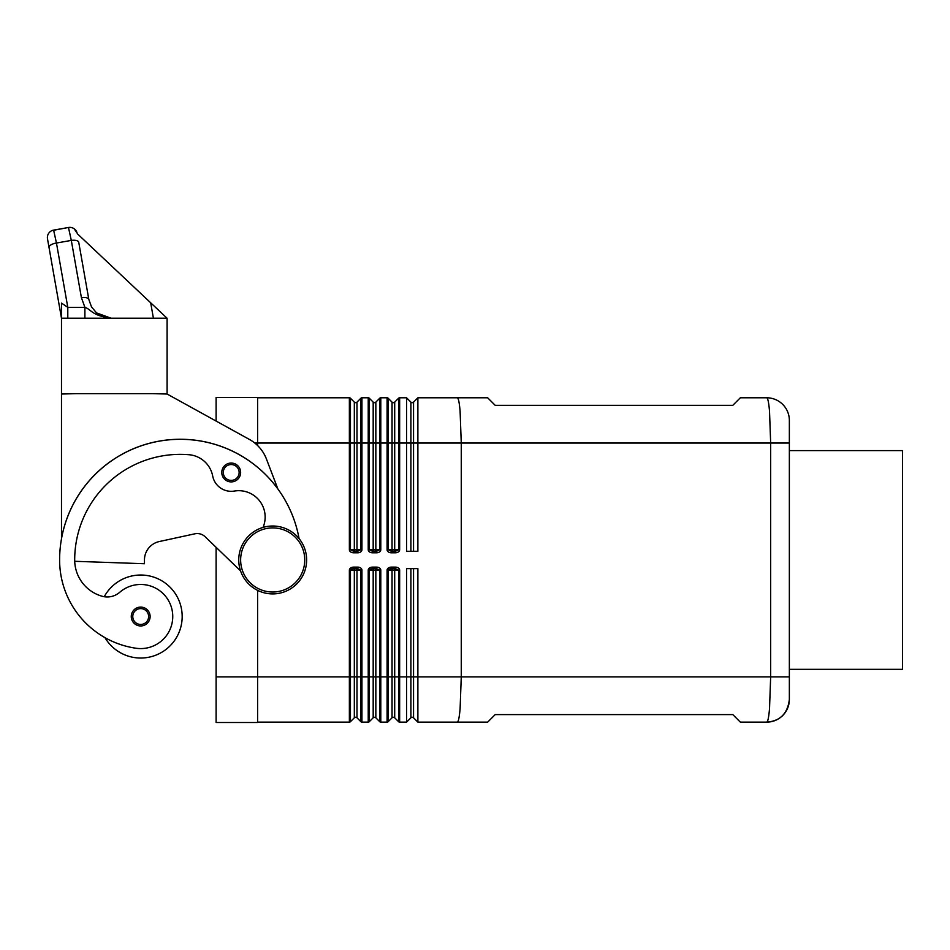 <?xml version="1.0" encoding="UTF-8"?>
<svg xmlns="http://www.w3.org/2000/svg" width="950" height="950" viewBox="0 0 950 950"><rect width="100%" height="100%" fill="white"/><g stroke="black" fill="none" stroke-linecap="round" stroke-linejoin="round"><path stroke-width="1.43" d="M361.368 722.012A1.508 1.508 0 0 1 360.869 721.691A1.508 1.508 0 0 0 361.938 722.131L361.938 570.143L360.869 570.143L360.869 721.691L356.986 717.808A1.888 1.888 0 0 0 354.326 717.808L350.443 721.691L350.443 570.143L349.374 570.143L349.374 676.875L354.326 676.875L354.326 717.808M374.787 568.634A1.508 1.069 -90 0 1 375.844 570.143L375.844 676.875L380.796 676.875L380.796 570.143L379.727 570.143L379.727 721.691A1.508 1.508 0 0 0 380.796 722.131L380.796 676.875L387.089 676.875L387.089 722.131L380.796 722.131A1.508 1.508 0 0 1 379.727 721.691L375.844 717.808A1.888 1.888 0 0 0 373.184 717.808L369.301 721.691L369.301 570.143L368.232 570.143L368.232 722.131A1.508 1.508 0 0 0 369.301 721.691A1.508 1.508 0 0 1 368.814 722.012M399.071 722.012A1.508 1.508 0 0 1 398.584 721.691A1.508 1.508 0 0 0 399.653 722.131L399.653 570.143L398.584 570.143L398.584 721.691L394.701 717.808A1.888 1.888 0 0 0 392.041 717.808L388.158 721.691L388.158 570.143L387.089 570.143L387.089 676.875L392.041 676.875L392.041 717.808M412.229 717.25A1.888 1.888 0 0 0 410.899 717.808L406.576 722.131L406.576 568.634L417.881 568.634L417.881 722.131L413.559 717.808A1.888 1.888 0 0 0 412.229 717.25M357.675 552.793A4.263 3.016 0 0 0 361.938 549.777L361.938 443.044L360.869 443.044L360.869 398.24A1.508 1.508 0 0 1 361.368 397.907A1.508 1.508 0 0 0 360.869 398.24L356.986 402.123A1.888 1.888 0 0 1 354.326 402.123L350.443 398.24A1.508 1.508 0 0 0 349.956 397.907A1.508 1.508 0 0 1 350.443 398.24L350.443 549.777L353.637 551.285L353.637 552.793L357.675 552.793L357.675 551.285L353.637 551.285M376.532 552.793A4.263 3.016 0 0 0 380.796 549.777L380.796 397.789A1.508 1.508 0 0 0 379.727 398.24L375.844 402.123A1.888 1.888 0 0 1 373.184 402.123L369.301 398.24A1.508 1.508 0 0 0 368.232 397.789L368.232 549.777A4.263 3.016 180 0 0 372.495 552.793L376.532 552.793L376.532 551.285L372.495 551.285L372.495 552.793M395.39 552.793A4.263 3.016 0 0 0 399.653 549.777L399.653 443.044L398.584 443.044L398.584 398.24A1.508 1.508 0 0 1 399.071 397.907A1.508 1.508 0 0 0 398.584 398.24L394.701 402.123A1.888 1.888 0 0 1 392.041 402.123L388.158 398.24A1.508 1.508 0 0 0 387.671 397.907A1.508 1.508 0 0 1 388.158 398.24L388.158 549.777L391.353 551.285L391.353 552.793L395.39 552.793L395.39 551.285L391.353 551.285M413.559 568.634L413.559 676.875L770.664 676.875L770.664 443.044L769.512 411.053C768.74 402.408 767.814 397.991 766.733 397.789A22.634 22.634 0 0 1 782.729 404.427A22.634 22.634 0 0 0 766.733 397.789L740.335 397.789L732.794 405.341L495.199 405.341L487.659 397.789L417.881 397.789L413.559 402.123A1.888 1.888 0 0 1 410.899 402.123L406.576 397.789L406.576 551.285L417.881 551.285L417.881 443.044L789.355 443.044L789.355 424.448L789.355 695.483L789.355 676.875L770.664 676.875L769.512 708.878C768.74 717.464 767.826 721.881 766.745 722.131C780.104 721.121 787.645 713.581 789.355 699.497L789.355 695.483L789.355 699.497A22.634 22.634 0 0 1 766.733 722.131A22.634 22.634 0 0 0 789.355 699.497M393.633 568.634A1.508 1.069 -90 0 1 394.701 570.143L398.584 570.143L395.39 568.634L395.39 567.126L391.353 567.126L391.353 568.634L389.096 569.086L388.158 570.143L392.041 570.143A1.508 1.069 90 0 1 393.11 568.634M391.353 568.634L395.39 568.634M375.844 717.808L375.844 676.875L373.184 676.875L373.184 570.143L379.727 570.143L376.532 568.634L376.532 567.126L372.495 567.126L372.495 568.634L370.239 569.086L369.301 570.143L373.184 570.143A1.508 1.069 90 0 1 374.253 568.634M372.495 568.634L376.532 568.634M355.929 568.634A1.508 1.069 -90 0 1 356.986 570.143L360.869 570.143L357.675 568.634L357.675 567.126L353.637 567.126L353.637 568.634L351.381 569.086L350.443 570.143L354.326 570.143A1.508 1.069 90 0 1 355.395 568.634M353.637 568.634L357.675 568.634M395.39 551.285L398.584 549.777L394.701 549.777A1.508 1.069 -90 0 1 393.633 551.285M376.532 551.285L379.727 549.777L369.301 549.777L372.495 551.285M357.675 551.285L360.869 549.777L356.986 549.777A1.508 1.069 -90 0 1 355.929 551.285M413.559 551.285L413.559 443.044L417.881 443.044L417.881 397.789L457.294 397.789C458.387 397.991 459.313 402.408 460.097 411.053L461.261 443.044L461.261 676.875L460.097 708.878C459.313 717.511 458.387 721.929 457.294 722.131L487.659 722.131L495.199 714.59L732.794 714.59L740.335 722.131L766.733 722.131M306.636 559.966A33.939 33.939 0 0 1 272.686 593.904A33.939 33.939 0 0 1 238.747 559.966A33.939 33.939 0 0 1 272.686 526.015A33.939 33.939 0 0 1 306.636 559.966A33.939 33.939 0 0 1 272.686 593.904A33.939 33.939 0 0 1 238.747 559.966M263.043 527.416A26.398 26.398 0 0 0 234.341 491.055A18.858 18.858 0 0 1 212.693 476.033A26.398 26.398 0 0 0 188.919 454.718A105.593 105.593 0 0 0 74.694 559.966A37.715 37.715 0 0 0 102.173 596.256A18.858 18.858 0 0 0 119.664 592.337A32.051 32.051 0 0 1 172.425 621.086A32.051 32.051 0 0 1 136.135 648.256A89.205 89.205 0 0 1 59.613 559.966A120.686 120.686 0 0 1 299.072 538.602A120.686 120.686 0 0 0 61.489 538.709L61.489 394.024L76.582 393.644M104.239 596.719A41.479 41.479 0 0 1 182.174 616.526A41.479 41.479 0 0 1 104.987 637.664M140.695 625.955A9.429 9.429 0 0 1 131.266 616.526A9.429 9.429 0 0 1 140.695 607.097A9.429 9.429 0 0 1 150.124 616.526A9.429 9.429 0 0 1 140.695 625.955M231.206 481.899A9.429 9.429 0 0 1 221.777 472.471A9.429 9.429 0 0 1 231.206 463.042A9.429 9.429 0 0 1 240.635 472.471A9.429 9.429 0 0 1 231.206 481.899M49.032 247.523L61.489 318.214L61.489 303.098L61.489 318.214L47.5 238.854A7.541 7.541 0 0 1 48.747 233.213A7.541 7.541 0 0 0 47.5 238.854L49.032 247.523A7.541 3.147 -10 0 1 51.003 244.839A7.541 3.147 -10 0 1 56.454 243.034L53.616 230.114A7.541 7.541 0 0 0 48.747 233.213A7.541 7.541 0 0 1 53.616 230.114L68.471 227.489A7.541 7.541 0 0 1 77.081 233.023A7.541 7.541 0 0 0 68.471 227.489L71.309 240.409A7.541 3.147 -10 0 1 76.38 240.528A7.541 3.147 -10 0 1 78.743 242.286L88.837 299.523L78.743 242.286M67.794 318.214L67.794 307.337L56.454 243.034L71.309 240.409L81.403 297.647A7.541 3.147 -10 0 1 86.474 297.766A7.541 3.147 -10 0 1 88.837 299.523L91.521 306.909L96.567 312.93L111.114 318.214L103.384 316.849L96.567 312.93M84.894 318.214L84.894 307.337L67.794 307.337L61.489 303.098M789.355 450.597L902.5 450.597L902.5 669.334L789.355 669.334M257.604 397.789L349.374 397.789A1.508 1.508 0 0 1 349.956 397.907A1.508 1.508 0 0 0 349.374 397.789L349.374 443.044L354.326 443.044L354.326 402.123M167.093 318.238L77.211 233.617M77.081 233.023L74.112 228.748M150.682 302.765L153.401 318.214M61.489 318.214L167.093 318.214L167.093 393.644L61.489 393.644L61.489 318.214M111.114 318.214C91.568 315.602 91.414 309.474 84.894 307.337L81.403 297.647L84.894 307.337M68.471 227.489L53.711 230.244M152.012 393.644L167.093 394.024L249.422 439.446A37.715 37.715 0 0 1 266.439 459.016L277.863 488.941M240.552 570.891L205.117 536.726L216.113 547.342L216.113 722.511L257.604 722.511L257.604 590.366M205.117 536.726A11.317 11.317 0 0 0 194.857 533.817L159.315 541.536A18.858 18.858 0 0 0 144.459 559.966L144.459 563.73L74.718 561.296M257.604 445.538L257.604 397.421L216.113 397.421L216.113 421.076M789.355 424.448L789.355 420.423A22.634 22.634 0 0 0 782.729 404.427A22.634 22.634 0 0 1 789.355 420.423M368.232 549.777L369.301 549.777L369.301 443.044L361.938 443.044L361.938 397.789A1.508 1.508 0 0 0 361.368 397.907A1.508 1.508 0 0 1 361.938 397.789L368.232 397.789M380.796 397.789L387.089 397.789A1.508 1.508 0 0 1 387.671 397.907A1.508 1.508 0 0 0 387.089 397.789L387.089 549.777A4.263 3.016 180 0 0 391.353 552.793M413.559 402.123L413.559 443.044L399.653 443.044L399.653 397.789A1.508 1.508 0 0 0 399.071 397.907A1.508 1.508 0 0 1 399.653 397.789L406.576 397.789M257.604 722.131L349.374 722.131A1.508 1.508 0 0 0 350.443 721.691A1.508 1.508 0 0 1 349.956 722.012M361.938 722.131L368.232 722.131M387.089 722.131A1.508 1.508 0 0 0 388.158 721.691A1.508 1.508 0 0 1 387.089 722.131A1.508 1.508 0 0 0 387.671 722.012M399.653 722.131L406.576 722.131M417.881 722.131L457.294 722.131L417.881 722.131M373.184 717.808L373.184 676.875L354.326 676.875L354.326 570.143L356.986 570.143L356.986 717.808M413.559 717.808L413.559 676.875L392.041 676.875L392.041 570.143L394.701 570.143L394.701 717.808M410.899 568.634L410.899 717.808M361.938 549.777L360.869 549.777L360.869 443.044L354.326 443.044L354.326 549.777L349.374 549.777A4.263 3.016 180 0 0 353.637 552.793M355.395 551.285A1.508 1.069 90 0 1 354.326 549.777L356.986 549.777L356.986 402.123M374.787 551.285A1.508 1.069 -90 0 0 375.844 549.777L375.844 443.044L369.301 443.044L369.301 398.24A1.508 1.508 0 0 0 368.814 397.907M380.214 397.907A1.508 1.508 0 0 0 379.727 398.24L379.727 443.044L375.844 443.044L375.844 402.123M393.11 551.285A1.508 1.069 -90 0 1 392.041 549.777L394.701 549.777L394.701 443.044L379.727 443.044L379.727 549.777L380.796 549.777M399.653 549.777L398.584 549.777L398.584 443.044L394.701 443.044L394.701 402.123M392.041 402.123L392.041 549.777L387.089 549.777M373.184 402.123L373.184 549.777A1.508 1.069 -90 0 0 374.253 551.285M304.748 559.966A32.051 32.051 0 0 1 272.686 592.016A32.051 32.051 0 0 1 240.635 559.966A32.051 32.051 0 0 1 272.686 527.903A32.051 32.051 0 0 1 304.748 559.966M140.695 624.447A7.921 7.921 0 0 0 148.616 616.526A7.921 7.921 0 0 0 140.695 608.606A7.921 7.921 0 0 0 132.774 616.526A7.921 7.921 0 0 0 140.695 624.447M231.206 480.391A7.921 7.921 0 0 0 239.127 472.471A7.921 7.921 0 0 0 231.206 464.55A7.921 7.921 0 0 0 223.286 472.471A7.921 7.921 0 0 0 231.206 480.391M254.802 443.044L349.374 443.044L349.374 549.777M216.113 676.875L349.374 676.875L349.374 722.131M353.637 567.126A4.263 3.016 180 0 0 349.374 570.143M361.938 570.143A4.263 3.016 0 0 0 357.675 567.126M372.495 567.126A4.263 3.016 180 0 0 368.232 570.143M380.796 570.143A4.263 3.016 0 0 0 376.532 567.126M391.353 567.126A4.263 3.016 180 0 0 387.089 570.143M399.653 570.143A4.263 3.016 0 0 0 395.39 567.126M410.899 551.285L410.899 402.123"/></g></svg>
